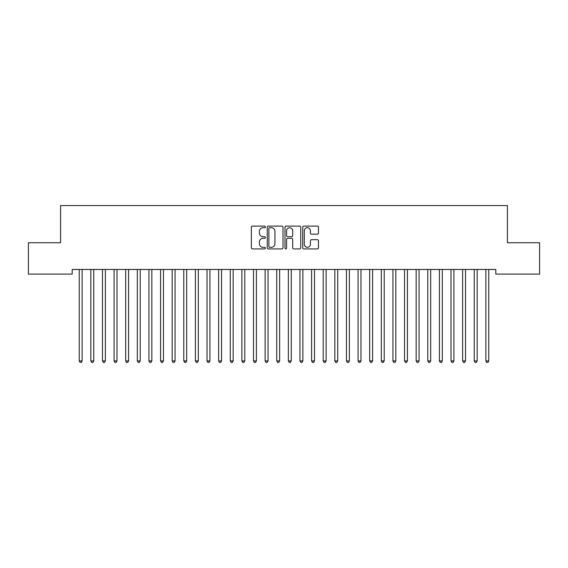 <?xml version="1.0" encoding="UTF-8"?>
<svg xmlns="http://www.w3.org/2000/svg" width="568" height="568" viewBox="0 0 568 568"><rect width="100%" height="100%" fill="white"/><g stroke="black" fill="none" stroke-linecap="round" stroke-linejoin="round"><path stroke-width="0.85" d="M265.412 226.909A0.795 0.795 0 0 0 264.61 226.114L252.497 226.114A1.143 1.143 0 0 0 251.354 227.25L251.354 247.776A1.143 1.143 0 0 0 252.497 248.919L264.61 248.919A0.795 0.795 0 0 0 265.412 248.124A0.795 0.795 0 0 0 264.61 247.321L263.048 247.321A3.649 3.649 0 0 1 259.399 243.672L259.399 241.961A3.649 3.649 0 0 1 263.048 238.311L264.61 238.311A0.795 0.795 0 0 0 265.412 237.516A0.795 0.795 0 0 0 264.61 236.714L263.048 236.714A3.649 3.649 0 0 1 259.399 233.065L259.399 231.361A3.649 3.649 0 0 1 263.048 227.711L264.61 227.711A0.795 0.795 0 0 0 265.412 226.909M317.327 234.151A1.143 1.143 0 0 0 318.471 233.008L318.471 227.25A1.143 1.143 0 0 0 317.327 226.114L303.873 226.114A1.143 1.143 0 0 0 302.73 227.25L302.73 247.776A1.143 1.143 0 0 0 303.873 248.919L317.327 248.919A1.143 1.143 0 0 0 318.471 247.776L318.471 240.825A1.143 1.143 0 0 0 317.327 239.682L311.569 239.682A1.143 1.143 0 0 0 310.426 240.825L310.426 244.275A3.053 3.053 0 0 1 307.38 247.321A3.053 3.053 0 0 1 304.327 244.275L304.327 230.757A3.053 3.053 0 0 1 307.38 227.711A3.053 3.053 0 0 1 310.426 230.757L310.426 233.008A1.143 1.143 0 0 0 311.569 234.151L317.327 234.151M495.8 269.466L72.2 269.466L72.2 274.11L28.4 274.11L28.4 242.742L60.584 242.742L60.584 205.566L507.416 205.566L507.416 242.742L539.6 242.742L539.6 274.11L495.8 274.11L495.8 269.466M282.999 227.25A1.143 1.143 0 0 0 281.863 226.114L268.408 226.114A1.143 1.143 0 0 0 267.265 227.25L267.265 247.776A1.143 1.143 0 0 0 268.408 248.919L281.863 248.919A1.143 1.143 0 0 0 282.999 247.776L282.999 227.25M286.137 226.114L299.592 226.114A1.143 1.143 0 0 1 300.735 227.25L300.735 247.776A1.143 1.143 0 0 1 299.592 248.919L293.834 248.919A1.143 1.143 0 0 1 292.697 247.776L292.697 239.455A1.143 1.143 0 0 0 291.554 238.311L287.735 238.311A1.143 1.143 0 0 0 286.591 239.455L286.591 248.124A0.795 0.795 0 0 1 285.796 248.919A0.795 0.795 0 0 1 285.001 248.124L285.001 227.25A1.143 1.143 0 0 1 286.137 226.114M269.658 227.711A0.795 0.795 0 0 0 268.863 228.506L268.863 246.526A0.795 0.795 0 0 0 269.658 247.321L271.312 247.321A3.649 3.649 0 0 0 274.962 243.672L274.962 231.361A3.649 3.649 0 0 0 271.312 227.711L269.658 227.711M292.697 230.814A3.053 3.053 0 0 0 289.644 227.768A3.053 3.053 0 0 0 286.591 230.814L286.591 235.578A1.143 1.143 0 0 0 287.735 236.714L291.554 236.714A1.143 1.143 0 0 0 292.697 235.578L292.697 230.814M79.144 269.637A1.164 1.164 -179.5 0 1 79.229 270.07A1.164 1.164 179.5 0 0 79.144 269.637L79.08 269.466M82.289 269.466L82.218 269.637A1.164 1.164 179.5 0 0 82.133 270.07L82.133 360.921L79.229 360.921L79.229 270.07M82.133 360.921L81.26 362.434L80.102 362.434L79.229 360.921M90.766 269.637A1.164 1.164 -179.5 0 1 90.844 270.07A1.164 1.164 179.5 0 0 90.766 269.637L90.695 269.466M102.382 269.637A1.164 1.164 -179.5 0 1 102.467 270.07A1.164 1.164 179.5 0 0 102.382 269.637L102.311 269.466M93.905 269.466L93.834 269.637A1.164 1.164 179.5 0 0 93.755 270.07L93.755 360.921L90.844 360.921L90.844 270.07M93.755 360.921L92.882 362.434L91.718 362.434L90.844 360.921M105.52 269.466L105.456 269.637A1.164 1.164 179.5 0 0 105.371 270.07L105.371 360.921L102.467 360.921L102.467 270.07M105.371 360.921L104.498 362.434L103.341 362.434L102.467 360.921M113.998 269.637A1.164 1.164 -179.5 0 1 114.083 270.07A1.164 1.164 179.5 0 0 113.998 269.637L113.934 269.466M125.62 269.637A1.164 1.164 -179.5 0 1 125.706 270.07A1.164 1.164 179.5 0 0 125.62 269.637L125.549 269.466M117.143 269.466L117.072 269.637A1.164 1.164 179.5 0 0 116.987 270.07L116.987 360.921L114.083 360.921L114.083 270.07M116.987 360.921L116.121 362.434L114.956 362.434L114.083 360.921M128.758 269.466L128.688 269.637A1.164 1.164 179.5 0 0 128.609 270.07L128.609 360.921L125.706 360.921L125.706 270.07M128.609 360.921L127.736 362.434L126.572 362.434L125.706 360.921M137.236 269.637A1.164 1.164 -179.5 0 1 137.321 270.07A1.164 1.164 179.5 0 0 137.236 269.637L137.165 269.466M140.374 269.466L140.31 269.637A1.164 1.164 179.5 0 0 140.225 270.07L140.225 360.921L137.321 360.921L137.321 270.07M140.225 360.921L139.352 362.434L138.194 362.434L137.321 360.921M148.851 269.637A1.164 1.164 -179.5 0 1 148.937 270.07A1.164 1.164 179.5 0 0 148.851 269.637L148.788 269.466M151.997 269.466L151.926 269.637A1.164 1.164 179.5 0 0 151.841 270.07L151.841 360.921L148.937 360.921L148.937 270.07M151.841 360.921L150.974 362.434L149.81 362.434L148.937 360.921M160.474 269.637A1.164 1.164 -179.5 0 1 160.559 270.07A1.164 1.164 179.5 0 0 160.474 269.637L160.403 269.466M172.09 269.637A1.164 1.164 -179.5 0 1 172.175 270.07A1.164 1.164 179.5 0 0 172.09 269.637L172.026 269.466M183.712 269.637A1.164 1.164 -179.5 0 1 183.791 270.07A1.164 1.164 179.5 0 0 183.712 269.637L183.641 269.466M195.328 269.637A1.164 1.164 -179.5 0 1 195.413 270.07A1.164 1.164 179.5 0 0 195.328 269.637L195.257 269.466M206.944 269.637A1.164 1.164 -179.5 0 1 207.029 270.07A1.164 1.164 179.5 0 0 206.944 269.637L206.88 269.466M218.566 269.637A1.164 1.164 -179.5 0 1 218.644 270.07A1.164 1.164 179.5 0 0 218.566 269.637L218.495 269.466M230.182 269.637A1.164 1.164 -179.5 0 1 230.267 270.07A1.164 1.164 179.5 0 0 230.182 269.637L230.111 269.466M241.798 269.637A1.164 1.164 -179.5 0 1 241.883 270.07A1.164 1.164 179.5 0 0 241.798 269.637L241.734 269.466M253.42 269.637A1.164 1.164 -179.5 0 1 253.505 270.07A1.164 1.164 179.5 0 0 253.42 269.637L253.349 269.466M163.612 269.466L163.548 269.637A1.164 1.164 179.5 0 0 163.463 270.07L163.463 360.921L160.559 360.921L160.559 270.07M163.463 360.921L162.59 362.434L161.426 362.434L160.559 360.921M175.235 269.466L175.164 269.637A1.164 1.164 179.5 0 0 175.079 270.07L175.079 360.921L172.175 360.921L172.175 270.07M175.079 360.921L174.206 362.434L173.048 362.434L172.175 360.921M186.851 269.466L186.78 269.637A1.164 1.164 179.5 0 0 186.694 270.07L186.694 360.921L183.791 360.921L183.791 270.07M186.694 360.921L185.828 362.434L184.664 362.434L183.791 360.921M198.466 269.466L198.402 269.637A1.164 1.164 179.5 0 0 198.317 270.07L198.317 360.921L195.413 360.921L195.413 270.07M198.317 360.921L197.444 362.434L196.279 362.434L195.413 360.921M210.089 269.466L210.018 269.637A1.164 1.164 179.5 0 0 209.933 270.07L209.933 360.921L207.029 360.921L207.029 270.07M209.933 360.921L209.059 362.434L207.902 362.434L207.029 360.921M221.705 269.466L221.634 269.637A1.164 1.164 179.5 0 0 221.555 270.07L221.555 360.921L218.644 360.921L218.644 270.07M221.555 360.921L220.682 362.434L219.518 362.434L218.644 360.921M233.32 269.466L233.256 269.637A1.164 1.164 179.5 0 0 233.171 270.07L233.171 360.921L230.267 360.921L230.267 270.07M233.171 360.921L232.298 362.434L231.141 362.434L230.267 360.921M244.943 269.466L244.872 269.637A1.164 1.164 179.5 0 0 244.787 270.07L244.787 360.921L241.883 360.921L241.883 270.07M244.787 360.921L243.921 362.434L242.756 362.434L241.883 360.921M256.558 269.466L256.488 269.637A1.164 1.164 179.5 0 0 256.409 270.07L256.409 360.921L253.505 360.921L253.505 270.07M256.409 360.921L255.536 362.434L254.372 362.434L253.505 360.921M265.036 269.637A1.164 1.164 -179.5 0 1 265.121 270.07A1.164 1.164 179.5 0 0 265.036 269.637L264.965 269.466M268.174 269.466L268.11 269.637A1.164 1.164 179.5 0 0 268.025 270.07L268.025 360.921L265.121 360.921L265.121 270.07M268.025 360.921L267.152 362.434L265.994 362.434L265.121 360.921M276.651 269.637A1.164 1.164 -179.5 0 1 276.737 270.07A1.164 1.164 179.5 0 0 276.651 269.637L276.588 269.466M279.797 269.466L279.726 269.637A1.164 1.164 179.5 0 0 279.641 270.07L279.641 360.921L276.737 360.921L276.737 270.07M279.641 360.921L278.774 362.434L277.61 362.434L276.737 360.921M288.274 269.637A1.164 1.164 -179.5 0 1 288.359 270.07A1.164 1.164 179.5 0 0 288.274 269.637L288.203 269.466M291.412 269.466L291.349 269.637A1.164 1.164 179.5 0 0 291.263 270.07L291.263 360.921L288.359 360.921L288.359 270.07M291.263 360.921L290.39 362.434L289.226 362.434L288.359 360.921M299.89 269.637A1.164 1.164 -179.5 0 1 299.975 270.07A1.164 1.164 179.5 0 0 299.89 269.637L299.826 269.466M303.035 269.466L302.964 269.637A1.164 1.164 179.5 0 0 302.879 270.07L302.879 360.921L299.975 360.921L299.975 270.07M302.879 360.921L302.006 362.434L300.848 362.434L299.975 360.921M311.512 269.637A1.164 1.164 -179.5 0 1 311.591 270.07A1.164 1.164 179.5 0 0 311.512 269.637L311.441 269.466M314.651 269.466L314.58 269.637A1.164 1.164 179.5 0 0 314.494 270.07L314.494 360.921L311.591 360.921L311.591 270.07M314.494 360.921L313.628 362.434L312.464 362.434L311.591 360.921M323.128 269.637A1.164 1.164 -179.5 0 1 323.213 270.07A1.164 1.164 179.5 0 0 323.128 269.637L323.057 269.466M326.266 269.466L326.202 269.637A1.164 1.164 179.5 0 0 326.117 270.07L326.117 360.921L323.213 360.921L323.213 270.07M326.117 360.921L325.244 362.434L324.079 362.434L323.213 360.921M334.744 269.637A1.164 1.164 -179.5 0 1 334.829 270.07A1.164 1.164 179.5 0 0 334.744 269.637L334.68 269.466M337.889 269.466L337.818 269.637A1.164 1.164 179.5 0 0 337.733 270.07L337.733 360.921L334.829 360.921L334.829 270.07M337.733 360.921L336.859 362.434L335.702 362.434L334.829 360.921M346.366 269.637A1.164 1.164 -179.5 0 1 346.444 270.07A1.164 1.164 179.5 0 0 346.366 269.637L346.295 269.466M349.505 269.466L349.434 269.637A1.164 1.164 179.5 0 0 349.356 270.07L349.356 360.921L346.444 360.921L346.444 270.07M349.356 360.921L348.482 362.434L347.318 362.434L346.444 360.921M357.982 269.637A1.164 1.164 -179.5 0 1 358.067 270.07A1.164 1.164 179.5 0 0 357.982 269.637L357.911 269.466M361.12 269.466L361.056 269.637A1.164 1.164 179.5 0 0 360.971 270.07L360.971 360.921L358.067 360.921L358.067 270.07M360.971 360.921L360.098 362.434L358.94 362.434L358.067 360.921M369.598 269.637A1.164 1.164 -179.5 0 1 369.683 270.07A1.164 1.164 179.5 0 0 369.598 269.637L369.534 269.466M372.743 269.466L372.672 269.637A1.164 1.164 179.5 0 0 372.587 270.07L372.587 360.921L369.683 360.921L369.683 270.07M372.587 360.921L371.72 362.434L370.556 362.434L369.683 360.921M381.22 269.637A1.164 1.164 -179.5 0 1 381.305 270.07A1.164 1.164 179.5 0 0 381.22 269.637L381.149 269.466M384.358 269.466L384.287 269.637A1.164 1.164 179.5 0 0 384.209 270.07L384.209 360.921L381.305 360.921L381.305 270.07M384.209 360.921L383.336 362.434L382.172 362.434L381.305 360.921M392.836 269.637A1.164 1.164 -179.5 0 1 392.921 270.07A1.164 1.164 179.5 0 0 392.836 269.637L392.765 269.466M395.974 269.466L395.91 269.637A1.164 1.164 179.5 0 0 395.825 270.07L395.825 360.921L392.921 360.921L392.921 270.07M395.825 360.921L394.952 362.434L393.794 362.434L392.921 360.921M404.451 269.637A1.164 1.164 -179.5 0 1 404.537 270.07A1.164 1.164 179.5 0 0 404.451 269.637L404.388 269.466M407.597 269.466L407.526 269.637A1.164 1.164 179.5 0 0 407.441 270.07L407.441 360.921L404.537 360.921L404.537 270.07M407.441 360.921L406.574 362.434L405.41 362.434L404.537 360.921M416.074 269.637A1.164 1.164 -179.5 0 1 416.159 270.07A1.164 1.164 179.5 0 0 416.074 269.637L416.003 269.466M419.212 269.466L419.149 269.637A1.164 1.164 179.5 0 0 419.063 270.07L419.063 360.921L416.159 360.921L416.159 270.07M419.063 360.921L418.19 362.434L417.026 362.434L416.159 360.921M427.69 269.637A1.164 1.164 -179.5 0 1 427.775 270.07A1.164 1.164 179.5 0 0 427.69 269.637L427.626 269.466M430.835 269.466L430.764 269.637A1.164 1.164 179.5 0 0 430.679 270.07L430.679 360.921L427.775 360.921L427.775 270.07M430.679 360.921L429.806 362.434L428.648 362.434L427.775 360.921M439.312 269.637A1.164 1.164 -179.5 0 1 439.391 270.07A1.164 1.164 179.5 0 0 439.312 269.637L439.241 269.466M442.451 269.466L442.38 269.637A1.164 1.164 179.5 0 0 442.295 270.07L442.295 360.921L439.391 360.921L439.391 270.07M442.295 360.921L441.428 362.434L440.264 362.434L439.391 360.921M450.928 269.637A1.164 1.164 -179.5 0 1 451.013 270.07A1.164 1.164 179.5 0 0 450.928 269.637L450.857 269.466M454.066 269.466L454.002 269.637A1.164 1.164 179.5 0 0 453.917 270.07L453.917 360.921L451.013 360.921L451.013 270.07M453.917 360.921L453.044 362.434L451.88 362.434L451.013 360.921M462.544 269.637A1.164 1.164 -179.5 0 1 462.629 270.07A1.164 1.164 179.5 0 0 462.544 269.637L462.48 269.466M465.689 269.466L465.618 269.637A1.164 1.164 179.5 0 0 465.533 270.07L465.533 360.921L462.629 360.921L462.629 270.07M465.533 360.921L464.66 362.434L463.502 362.434L462.629 360.921M474.166 269.637A1.164 1.164 -179.5 0 1 474.245 270.07A1.164 1.164 179.5 0 0 474.166 269.637L474.095 269.466M477.305 269.466L477.234 269.637A1.164 1.164 179.5 0 0 477.155 270.07L477.155 360.921L474.245 360.921L474.245 270.07M477.155 360.921L476.282 362.434L475.118 362.434L474.245 360.921M485.782 269.637A1.164 1.164 -179.5 0 1 485.867 270.07A1.164 1.164 179.5 0 0 485.782 269.637L485.711 269.466M488.92 269.466L488.856 269.637A1.164 1.164 179.5 0 0 488.771 270.07L488.771 360.921L485.867 360.921L485.867 270.07M488.771 360.921L487.898 362.434L486.74 362.434L485.867 360.921"/></g></svg>

